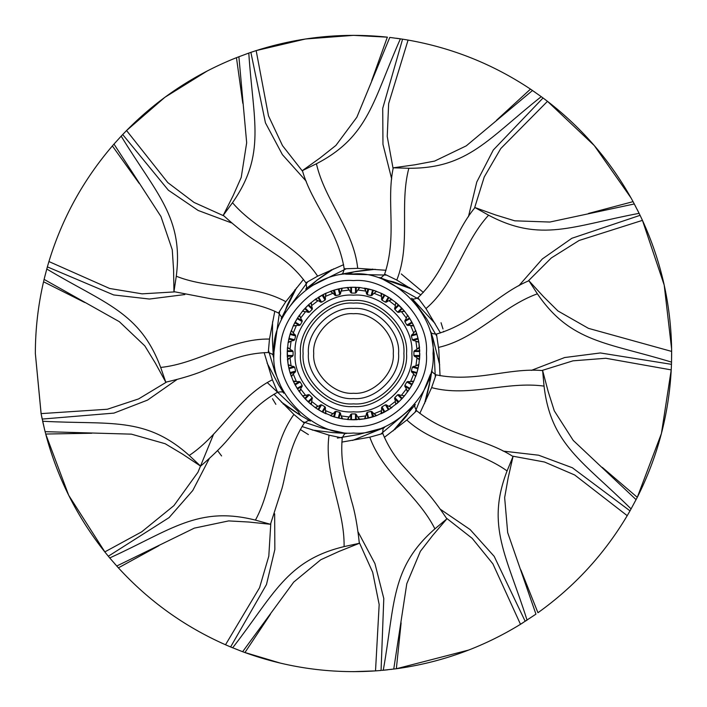 <?xml version="1.0" encoding="UTF-8"?>
<svg xmlns="http://www.w3.org/2000/svg" width="707" height="707" viewBox="0 0 707 707"><rect width="100%" height="100%" fill="white"/><g stroke="black" fill="none" stroke-linecap="round" stroke-linejoin="round"><path stroke-width="1.06" d="M312.061 399.685L311.663 401.443L318.017 406.322L321.561 404.819L325.026 406.825L325.494 410.634L332.9 413.701L335.931 411.341L339.793 412.375L341.234 415.937L349.187 416.98L351.503 413.913L355.497 413.913L357.813 416.98L365.766 415.937L367.207 412.375L371.069 411.341L374.1 413.701L381.506 410.634L381.974 406.825L385.439 404.819L388.974 406.322L395.337 401.443L394.806 397.634L397.634 394.806L401.443 395.337L406.322 388.974L404.819 385.439L406.825 381.974L410.634 381.506L413.701 374.1L411.341 371.069L412.375 367.207L415.937 365.766L416.98 357.813L413.913 355.497L413.913 351.503L416.98 349.187L415.937 341.234L412.375 339.793L411.341 335.931L413.701 332.9L410.634 325.494L406.825 325.026L404.819 321.561L406.322 318.026L401.443 311.663L397.634 312.194L394.806 309.366L395.337 305.557L388.974 300.678L385.439 302.181L381.974 300.175L381.506 296.366L374.1 293.299L371.069 295.659L367.207 294.625L365.766 291.063L357.813 290.02L355.497 293.087L351.503 293.087L349.187 290.02L341.234 291.063L339.793 294.625L335.931 295.659L332.9 293.299L325.494 296.366L325.026 300.175L321.561 302.181L318.017 300.678L311.663 305.557L312.194 309.366L309.366 312.194L305.557 311.663L300.678 318.026L302.181 321.561L300.175 325.026L296.366 325.494L293.299 332.9L295.659 335.931L294.625 339.793L291.063 341.234L290.02 349.187L293.087 351.503L293.087 355.497L290.02 357.813L291.063 365.766L294.625 367.207L295.659 371.069L293.299 374.1L296.366 381.506L300.175 381.974L302.181 385.439L300.678 388.974L305.557 395.337L309.366 394.806L312.194 397.634L312.406 398.465L308.606 402.265L315.481 407.798L322.109 411.872L334.42 416.98L342.603 418.88L350.769 419.728L364.397 418.88L376.61 415.628L388.983 409.486L398.934 401.762L404.563 395.761L409.486 388.983L413.834 380.949L416.98 372.58L418.88 364.397L419.755 355.497L418.88 342.603L416.98 334.42L413.834 326.051L409.486 318.017L404.271 310.894L396.106 302.729L388.983 297.514L380.94 293.166L372.58 290.02L359.898 287.528L351.503 287.245L342.603 288.12L334.42 290.02L325.494 293.432L315.481 299.202L308.606 304.735L302.729 310.894L297.514 318.017L293.166 326.051L290.02 334.42L288.12 342.603L287.245 351.503L288.12 364.397L290.02 372.58L293.166 380.949L297.514 388.983L302.729 396.106L309.728 403.273M356.62 419.711L357.327 419.666M366.297 414.214L366.606 412.985L368.002 418.173L365.006 418.774L365.766 415.937L364.397 418.88L358.847 419.569L364.662 418.836M368.055 418.164L372.58 416.98L368.055 418.164L372.58 416.98L368.055 418.164L372.58 416.98L368.055 418.164L372.58 416.98L371.069 411.341L367.207 412.375L368.55 418.049L372.66 416.953L368.718 418.014M375.231 416.114L375.824 415.91M376.663 415.601L376.168 415.787L374.1 413.701L376.61 415.628M381.736 413.462L384.246 412.216L381.736 413.462L384.246 412.216L381.736 413.462L384.246 412.216L381.736 413.462L384.246 412.216L381.559 407.568L381.577 408.84M384.299 412.19L388.479 409.795M390.538 408.469L391.042 408.125M391.987 407.462L391.254 407.329L392.023 407.435L391.484 407.815M395.823 404.51L395.337 401.443L395.805 404.528M397.82 402.787L396.892 403.6M398.174 402.46L394.594 398.465L394.939 399.685M398.439 402.221L401.912 398.775M404.634 395.673L403.9 395.726L404.563 395.761M407.789 391.519L406.322 388.974L407.435 392.023L408.293 390.794L407.506 391.925M408.69 390.202L409.132 389.53M412.296 384.104L412.561 383.583M413.763 381.091L410.634 381.506L413.568 381.506L412.216 384.246L407.568 381.559L408.84 381.577M416.6 373.782L416.759 373.278L411.571 371.891L412.481 372.775M416.838 373.031L418.084 368.409M418.173 368.002L412.985 366.606L414.214 366.297M418.314 367.375L418.42 366.845M419.516 359.456L419.596 358.493M419.658 357.521L419.578 358.696M419.711 356.558L414.346 356.231L415.46 356.858M419.746 355.603L419.781 353.5M419.719 350.628L419.666 349.673L419.719 350.628M418.88 342.603L419.569 348.153L418.836 342.338L415.937 341.234L418.774 341.994L418.173 338.998L412.985 340.394L414.214 340.703M418.164 338.945L416.98 334.42L418.164 338.945M416.759 333.722L415.937 331.256L416.759 333.722L411.571 335.109L412.481 334.225M416.114 331.769L415.91 331.176L416.114 331.769M415.787 330.832L415.628 330.39L415.265 330.964L415.566 330.249M413.834 326.051L410.634 325.494L413.568 325.494L413.798 325.98L413.568 325.494M412.216 322.754L413.462 325.264L412.216 322.754L413.462 325.264L412.216 322.754L413.462 325.264L412.216 322.754L407.568 325.441L408.84 325.423M412.19 322.701L409.777 318.495L412.19 322.701M408.469 316.462L408.027 315.817L408.469 316.462M407.435 314.977L407.815 315.516L407.329 315.746L407.435 314.977L407.815 315.516M404.669 311.372L401.443 311.663L404.271 310.894M403.237 309.693L402.76 309.153L403.237 309.693M402.265 308.606L398.465 312.406L399.685 312.061M402.221 308.561L398.775 305.088L402.221 308.561M395.628 302.331L395.726 303.1L395.743 302.428L396.106 302.729M392.023 299.565L390.794 298.708L392.023 299.565L388.974 300.678L391.519 299.202M390.202 298.31L389.53 297.868L390.202 298.31M388.983 297.514L384.891 295.128L390.017 298.186L384.891 295.128L388.983 297.514L384.891 295.128L388.983 297.514L386.296 302.172L387.383 301.518M384.104 294.704L383.583 294.439L384.104 294.704M380.94 293.166L381.506 296.366L381.506 293.432L384.246 294.784L381.559 299.432L381.577 298.16M376.751 291.434L376.036 291.735L376.751 291.434L376.168 291.213M375.205 290.869L374.118 290.506L375.214 290.877M373.278 290.241L373.782 290.4L373.278 290.241L371.891 295.429L372.775 294.519M373.031 290.162L368.409 288.916L373.031 290.162M368.002 288.827L366.606 294.015L366.297 292.786M367.375 288.686L366.845 288.58L367.375 288.686M366.588 288.527L365.705 288.35L366.588 288.527M366.403 288.483L365.687 288.35L366.403 288.483M359.456 287.484L358.493 287.404L359.456 287.484M357.521 287.342L359.616 287.502L357.521 287.342M356.231 287.272L356.231 292.654L356.858 291.54M355.603 287.254L351.503 287.245L355.603 287.254M353.5 419.781L351.397 419.746L355.497 419.755L351.397 419.746L355.497 419.755L353.5 419.781L355.497 419.755L353.5 419.781L355.497 419.755L355.497 413.913L351.503 413.913L351.503 419.755M405.482 387.383L404.828 386.296L409.486 388.983L411.872 384.891L408.814 390.017L411.872 384.891L409.486 388.983L411.872 384.891L409.486 388.983L411.872 384.891L406.825 381.974L404.819 385.439L409.848 388.408L412.172 384.334L409.874 388.355M415.566 376.751L415.265 376.036L415.566 376.751M310.886 404.263L311.663 401.443L311.301 404.616M315.481 407.798L318.017 406.322L315.075 407.506M302.729 396.106L305.557 395.337L302.472 395.805M300.678 388.974L299.565 392.023L299.185 391.484L300.678 388.974M291.213 376.168L293.299 374.1L291.372 376.61M298.16 381.577L299.432 381.559L294.784 384.246L293.432 381.506L296.366 381.506L293.166 380.949M292.786 366.297L294.015 366.606L288.827 368.002L288.226 365.006L291.063 365.766L288.156 364.626M287.475 359.28L290.02 357.813L287.528 359.898M325.087 413.383L325.759 413.109L325.494 410.634L326.015 413.816M330.964 415.265L332.9 413.701L330.964 415.265M341.994 418.774L341.234 415.937L342.603 418.88M347.72 419.525L349.187 416.98L347.305 419.49M359.28 419.525L357.813 416.98L359.898 419.472M401.443 395.337L403.9 395.726L401.443 395.337M388.974 406.322L391.254 407.329L388.974 406.322M381.506 413.568L381.506 410.634L380.967 413.825M415.265 376.036L413.701 374.1L415.265 376.036M418.774 365.006L415.937 365.766L418.88 364.397M419.525 359.28L416.98 357.813L419.472 359.898M419.525 347.72L416.98 349.187L419.472 347.102M395.337 305.557L395.726 303.1L395.337 305.557M406.322 318.026L407.329 315.746L406.322 318.026M413.701 332.9L415.265 330.964L413.701 332.9M376.036 291.735L374.1 293.299L376.036 291.735M365.006 288.226L365.766 291.063L364.397 288.12M359.28 287.475L357.813 290.02L359.898 287.528M347.72 287.475L349.187 290.02L347.102 287.528M340.703 292.786L340.394 294.015L338.998 288.827L341.994 288.226L341.234 291.063L342.374 288.156M302.419 311.257L305.557 311.663L302.384 311.301M299.202 315.481L300.678 318.026L299.494 315.075M310.894 302.729L311.663 305.557L311.195 302.472M318.017 300.678L314.977 299.565L315.516 299.185L318.017 300.678M330.832 291.213L332.9 293.299L330.39 291.372M325.883 293.246L325.494 296.366L326.051 293.166M293.617 325.087L293.891 325.759L296.366 325.494L293.184 326.015M291.735 330.964L293.299 332.9L291.735 330.964M288.226 341.994L291.063 341.234L288.12 342.603M287.475 347.72L290.02 349.187L287.51 347.305M292.786 340.703L294.015 340.394L288.827 338.998M290.153 333.987L288.916 338.591L290.02 334.42L295.659 335.931L294.625 339.793L288.986 338.282M294.519 334.225L295.429 335.109L290.268 333.624M301.518 319.617L302.172 320.704L297.514 318.017L295.128 322.109L298.186 316.983M294.828 322.666L297.126 318.645L302.181 321.561L300.175 325.026L295.128 322.109L297.514 318.017M298.16 325.423L299.432 325.441L294.784 322.754L293.432 325.494M325.423 298.16L325.441 299.432L323.019 294.642M322.701 294.81L318.495 297.223L322.701 294.81L318.495 297.223L322.701 294.81L318.495 297.223L322.701 294.81L318.521 297.205L322.109 295.128L325.026 300.175L321.561 302.181L318.645 297.126M319.617 301.518L320.704 302.172L318.017 297.514M334.34 290.047L338.282 288.986L339.793 294.625L335.931 295.659L334.42 290.02L338.865 288.854M334.225 294.519L335.109 295.429L333.306 290.374M312.061 307.315L312.406 308.535L308.606 304.735M308.552 304.788L305.088 308.225L308.066 305.238L312.194 309.366L309.366 312.194L305.238 308.066M307.315 312.061L308.535 312.406L304.735 308.606L303.727 309.728M350.142 291.54L350.769 292.654L350.769 287.272L350.257 287.298M355.497 287.245L355.497 293.087L351.503 293.087L351.503 287.245M372.58 290.02L371.069 295.659L367.207 294.625L368.718 288.986M388.364 297.126L384.334 294.828L388.355 297.126L385.439 302.181L381.974 300.175L384.891 295.128M411.872 322.109L406.825 325.026L404.819 321.561L409.874 318.645M405.482 319.617L404.828 320.704L409.486 318.017M418.014 338.282L416.953 334.34L418.014 338.282L412.375 339.793L411.341 335.931L416.98 334.42M401.762 308.066L397.634 312.194L394.806 309.366L398.934 305.238M394.939 307.315L394.594 308.535L398.395 304.735L397.272 303.727L398.395 304.735M415.46 350.142L414.346 350.769L419.728 350.769L419.702 350.257L419.728 350.769M419.755 355.497L413.913 355.497L413.913 351.503L419.755 351.503M416.98 372.58L411.341 371.069L412.375 367.207L418.014 368.718M384.891 411.872L381.974 406.825L385.439 404.819L388.355 409.874M387.383 405.482L386.296 404.828L388.983 409.486M372.775 412.481L371.891 411.571L373.694 416.626M398.934 401.762L394.806 397.634L397.634 394.806L401.762 398.934M399.685 394.939L398.465 394.594L402.265 398.395L403.273 397.272L402.265 398.395M356.858 415.46L356.231 414.346L356.231 419.728L356.743 419.702L356.231 419.728M350.142 415.46L350.769 414.346L350.769 419.728M340.703 414.214L340.394 412.985L338.998 418.173M333.987 416.847L338.591 418.084L334.42 416.98L335.931 411.341L339.793 412.375L338.282 418.014M334.225 412.481L335.109 411.571L333.624 416.732M319.617 405.482L320.704 404.828L318.017 409.486L322.109 411.872L316.983 408.814M322.666 412.172L318.645 409.874L321.561 404.819L325.026 406.825L322.109 411.872L318.017 409.486M325.423 408.84L325.441 407.568L322.754 412.216L325.494 413.568M294.81 384.299L297.223 388.505L294.81 384.299L297.223 388.505L294.81 384.299L297.223 388.505L294.81 384.299L297.205 388.479L295.128 384.891L300.175 381.974L302.181 385.439L297.126 388.355M301.518 387.383L302.172 386.296L297.514 388.983M290.047 372.66L288.986 368.718L294.625 367.207L295.659 371.069L290.02 372.58L288.854 368.135M294.519 372.775L295.429 371.891L290.374 373.694M307.315 394.939L308.535 394.594L304.735 398.395M304.788 398.448L308.225 401.912L305.238 398.934L309.366 394.806L312.194 397.634L308.066 401.762M291.54 350.142L292.654 350.769L287.272 350.769M287.245 351.503L293.087 351.503L293.087 355.497L287.245 355.497L287.254 351.397L287.245 355.497M287.298 356.743L287.272 356.231L292.654 356.231L291.54 356.858M353.5 406.525C379.739 408.893 408.893 379.739 406.525 353.5C408.893 327.261 379.739 298.107 353.5 300.475C327.261 298.107 298.107 327.261 300.475 353.5C298.107 379.739 327.261 408.893 353.5 406.525M353.5 280.591C317.425 277.33 277.33 317.425 280.591 353.5C277.33 389.575 317.425 429.67 353.5 426.409C389.575 429.67 429.67 389.575 426.409 353.5C429.67 317.425 389.575 277.33 353.5 280.591M350.628 287.281L349.673 287.334M348.153 287.431L342.603 288.12M331.769 290.886L331.176 291.09M325.264 293.538L322.754 294.784M316.462 298.531L315.958 298.875M309.18 304.213L309.631 303.816M298.708 316.206L299.565 314.977M298.31 316.798L297.868 317.47M294.704 322.896L294.439 323.417M290.869 331.795L290.506 332.882M290.4 333.218L290.241 333.722M288.686 339.625L288.58 340.155L288.686 339.625M287.484 347.544L287.404 348.507M287.342 349.479L287.413 348.383M287.289 356.62L287.334 357.327M287.431 358.847L288.12 364.397M290.886 375.231L291.09 375.824M293.246 381.117L293.538 381.736M298.531 390.538L298.875 391.042M304.213 397.82L303.816 397.369M316.206 408.293L314.977 407.435M316.798 408.69L317.47 409.132M322.896 412.296L323.417 412.561M331.795 416.131L332.882 416.494M333.218 416.6L333.722 416.759M339.625 418.314L340.155 418.42L339.625 418.314M347.544 419.516L348.507 419.596M349.479 419.658L347.384 419.498M353.5 303.126C328.578 300.873 300.873 328.578 303.126 353.5C300.873 378.422 328.578 406.127 353.5 403.874C378.422 406.127 406.127 378.422 403.874 353.5C406.127 328.578 378.422 300.873 353.5 303.126M353.5 308.429C375.797 306.414 400.586 331.203 398.571 353.5C400.586 375.797 375.797 400.586 353.5 398.571C331.203 400.586 306.414 375.797 308.429 353.5C306.414 331.203 331.203 306.414 353.5 308.429M353.5 393.269C333.828 395.045 311.955 373.172 313.731 353.5C311.955 333.828 333.828 311.955 353.5 313.731C373.172 311.955 395.045 333.828 393.269 353.5C395.045 373.172 373.172 395.045 353.5 393.269M308.561 304.779L305.088 308.225L308.561 304.779M290.162 333.969L288.916 338.591L290.162 333.969M304.779 398.439L308.225 401.912L304.779 398.439M333.969 416.838L338.591 418.084L333.969 416.838M375.382 290.939L376.495 291.337L375.382 290.939M396.327 302.914L397.201 303.665L396.327 302.914M407.939 315.693L408.266 316.17L407.939 315.693M418.871 342.55L419.543 347.879L418.871 342.55M416.503 374.1L416.123 375.214L416.503 374.1M416.061 375.382L415.663 376.495L416.061 375.382M404.086 396.327L403.335 397.201L404.086 396.327M391.307 407.939L390.83 408.266L391.307 407.939M375.744 415.937L373.278 416.759L375.744 415.937M368.002 418.173L365.006 418.774L368.002 418.173M364.45 418.871L359.121 419.543L364.45 418.871M418.774 341.994L418.173 338.998M331.618 416.061L330.505 415.663M310.673 404.086L309.799 403.335M299.061 391.307L298.734 390.83M291.063 375.744L290.241 373.278M288.129 364.45L287.457 359.121M287.422 348.304L287.502 347.384M290.939 331.618L291.337 330.505M302.914 310.673L303.665 309.799M315.693 299.061L316.17 298.734M331.256 291.063L333.722 290.241M342.55 288.129L347.879 287.457M381.506 293.432L384.246 294.784M419.693 356.841L419.587 358.617M418.65 365.705L418.473 366.588M413.383 381.913L412.216 384.246M397.847 402.76L396.866 403.626M358.847 419.569L364.397 418.88M407.594 391.802L408.293 390.794M217.579 450.571L221.583 455.953M391.802 299.406L390.794 298.708L391.802 299.406M272.487 398.739L275.871 404.342M300.263 429.502L308.393 434.593M401.267 273.945L423.378 292.451M441.035 322.71L442.989 328.958M443.607 331.327L443.749 331.919M528.156 281.068L551.292 257.967L579.139 240.468L642.451 220.363C661.142 261.192 670.863 304.063 671.615 348.966L671.535 362.125C607.101 342.347 570.743 342.718 537.382 293.812L528.898 280.732L543.639 296.79L557.947 310.965L588.445 328.348L671.641 351.414L671.623 349.709M474.494 208.203L484.233 176.997L500.768 148.55L547.483 101.331C583.01 128.798 611.537 162.239 633.074 201.645L588.516 213.443M411.916 298.389L426.533 318.601L436.599 335.86M418.889 299.264L383.424 279.592L393.437 281.854L409.91 287.793M496.508 120.278L530.48 89.117L541.262 96.665C488.387 138.448 468.034 168.584 408.84 168.266C399.137 205.057 411.138 244.083 396.795 280.06L384.635 274.166C382.063 277.374 380.295 278.487 379.323 277.524L411.854 289.048M393.11 168.62L387.233 136.46L388.656 103.593L408.072 40.069C452.294 47.882 493.097 64.231 530.48 89.117L532.512 90.487L466.267 145.854L434.628 161.081L414.841 164.811L393.251 167.815L408.84 168.266M386.19 275.085L345.652 274.157L355.568 271.497L372.916 269.102M371.741 80.536L387.339 37.153C342.674 32.495 298.946 36.976 256.164 50.604L268.492 115.877L282.508 145.642L302.658 171.386M346.006 268.881L309.684 286.892L317.222 279.937L331.468 269.747M242.801 103.328L236.456 57.665L248.793 53.078C253.141 120.331 266.38 154.197 232.488 202.732L223.262 215.308L233.054 195.83L241.228 177.422L246.672 142.743L238.895 56.71M223.845 215.874L194.045 202.441L167.798 182.6L126.553 130.539C158.103 98.582 194.734 74.288 236.456 57.665M174.744 291.894L142.107 293.847L109.656 288.483L48.924 261.546C62.022 218.587 83.17 180.055 112.378 145.942L139.208 183.413M295.075 289.578L287.192 305.221L283.728 314.907L307.536 282.049M279.601 311.601L273.75 353.5C273.821 361.622 272.999 354.569 272.973 353.5M353.5 273.963C314.147 270.41 270.41 314.147 273.963 353.5C270.41 392.853 314.147 436.59 353.5 433.038C392.853 436.59 436.59 392.853 433.038 353.5C436.59 314.147 392.853 270.41 353.5 273.963M430.837 331.848L434.133 353.5L435.282 376.504M468.874 649.998L396.344 668.751L401.116 622.885M384.316 427.664L358.422 434.505L337.372 438.093M359.289 542.49L372.686 572.308L379.173 604.565L375.523 670.89L381.064 670.457L383.795 598.511L374.94 563.603L358.175 532.079M352.563 440.434L384.555 427.488C383.221 427.443 382.628 429.449 382.805 433.524L369.788 437.182L341.852 442.096M535.8 614.242L520.493 624.299C482.209 647.771 440.832 662.592 396.344 668.751L382.01 670.369M390.998 669.432L391.501 669.37M671.65 353.5L671.526 362.284M541.809 370.539L573.032 360.826L605.828 358.272L671.226 369.894L671.464 364.414M671.226 369.894L661.407 433.568L637.29 497.321C657.483 457.208 668.795 414.735 671.226 369.894M637.06 497.772L630.008 510.861L572.352 467.751L538.593 455.202L503.119 451.101M630.467 510.047L629.893 511.064M526.883 620.26L526.291 620.64M522.853 622.832L522.376 623.132M521.987 623.371L521.527 623.662M521.183 623.874L520.608 624.228M387.798 669.794L383.265 670.254C395.133 603.919 390.388 567.862 434.911 528.845C417.775 494.873 382.911 473.619 369.788 437.182M270.472 614.153L244.931 652.552C287.183 667.77 330.717 673.886 375.523 670.89L353.5 671.65M280.485 663.157L244.534 652.402M232.497 647.745L231.728 647.426M229.669 646.56L228.776 646.18M227.053 645.447L226.355 645.138M118.104 567.535L109.726 557.938C171.067 530.02 198.04 505.629 255.439 520.113L270.472 524.276L248.784 522.031L228.67 520.909L194.319 528.129L116.743 566.024L118.396 567.845C148.735 600.959 184.439 626.596 225.506 644.766L230.615 646.958L266.468 584.53L274.846 549.498L274.652 513.795M109.064 557.143L108.056 555.932M105.157 552.353L68.694 495.298L45.708 434.036C57.187 477.446 76.886 516.746 104.804 551.92L109.726 557.938M45.504 433.241L45.018 431.314M44.612 429.706L41.165 414.063L35.35 353.5C35.359 329.276 38.09 305.371 43.542 281.775L84.734 302.499M176.785 379.668L147.516 400.109L113.924 413.109L42.181 419.074L41.086 413.622L35.35 353.5M45.062 431.491L42.641 421.231C109.93 425.022 145.147 415.955 189.246 455.458C220.911 434.345 237.799 397.175 272.398 379.756L277.586 392.235C265.841 398.819 255.581 407.232 246.805 417.475L231.419 435.229C224.34 444.252 214.071 454.557 200.62 466.125L189.246 455.458M44.4 428.849L44.514 429.299M115.268 564.363L114.852 563.903M242.474 651.651L230.615 646.958M239.885 650.67L240.362 650.855M244.931 652.552L242.634 651.704L293.705 582.1L320.766 559.75L339.104 551.389L359.342 543.303L344.097 546.599C344.716 508.545 323.718 473.531 329.038 435.167L342.259 437.978C341.004 451.384 342.091 464.614 345.537 477.649L351.406 500.397C354.817 511.355 357.459 525.654 359.342 543.303M393.746 669.096L406.79 583.708L420.373 551.327L432.711 535.411L446.877 518.841L434.911 528.845M630.008 510.861L627.215 515.668C604.229 554.253 574.473 586.598 537.947 612.73L520.856 569.913M636.088 499.655L573.227 440.417L554.297 410.855L548.208 391.643L542.623 370.574C507.997 367.534 475.29 382.885 436.007 374.843L431.623 387.63L419.799 413.418M531.337 370.388L564.654 357.539L600.376 352.952L671.464 364.335L671.535 362.125M671.65 352.051L671.65 352.493M384.361 437.359L406.817 420.02L416.635 410.74C414.549 407.197 414.134 405.138 415.38 404.581L393.065 430.917M525.204 621.338L494.193 556.365L470.128 529.57L440.629 509.455M520.493 624.299L492.903 563.868L472.17 538.327L446.453 518.151M381.029 433.868L411.987 407.692L406.331 416.246L394.93 429.547M627.215 515.668L574.703 474.989L544.478 462.007L512.319 456.095M415.221 411.872L430.475 374.303L429.441 384.511L425.526 401.576M602.258 467.354L637.29 497.321M528.898 280.732C496.818 294.13 474.998 322.922 436.475 334.058L438.8 349.744L440.046 375.744M671.615 348.966L664.209 285.107L642.451 220.363L640.268 215.723M633.074 201.645L639.11 213.346C572.873 225.772 540.855 242.996 488.581 215.193L474.989 207.558C452.816 234.326 446.868 269.968 417.934 297.727L425.968 308.597L440.47 332.97M518.814 285.805L542.349 258.948L571.848 238.286L640.082 215.326L639.11 213.346M635.602 206.409L635.372 205.958M534.351 91.751L534.854 92.104M631.015 197.916L594.295 145.571L547.483 101.331L543.047 97.973L493.292 150.017L476.774 182.017L468.423 216.731M420.965 294.907L396.795 280.06M386.013 270.268L357.707 268.351L344.203 268.793C343.425 272.805 342.374 274.616 341.057 274.228L354.101 271.806L375.214 269.314M408.072 40.069L402.583 39.159L382.717 108.357L382.964 144.369L391.696 178.995M343.611 264.692L317.655 276.154L305.901 282.809C297.947 271.939 288.35 262.765 277.135 255.289L257.657 242.156C247.839 236.218 236.377 227.265 223.271 215.308M387.471 37.171L353.5 35.35L305.486 38.991L256.164 50.604L250.879 52.353L265.443 122.859L282.402 154.639L306.228 181.231M207.434 70.859L164.872 97.301L126.553 130.539L121.171 136.151C156.282 193.683 183.74 217.509 176.282 276.234L173.957 291.655L173.577 269.862L172.261 249.757L160.957 216.528L113.986 144.087L121.171 136.151M296.551 287.811L281.192 318.707C282.305 318.247 281.404 316.356 278.505 313.033L285.814 301.668L303.471 279.459M231.578 222.935L198.128 210.456L168.346 190.192L122.691 134.533M112.378 145.942L113.986 144.087M274.793 311.195L269.482 339.06L268.28 352.519C272.151 353.747 273.83 355.011 273.309 356.301L272.451 340.898L272.548 321.8M48.924 261.546L47.369 266.884L113.668 294.943L149.451 299.043L184.872 294.545M264.144 352.616L272.398 379.756M41.086 413.622L107.367 409.247L138.599 398.916L166.587 382.027M268.589 350.743L274.749 371.458L283.595 393.03M91.804 433.241L45.708 434.036M273.971 394.241L293.891 414.443L304.284 423.078C307.51 420.585 309.498 419.923 310.249 421.089L301.765 416.123L281.421 402.115M108.312 556.241L169.07 517.621L192.772 490.499L209.184 458.79M104.804 551.92L141.674 531.85L173.931 505.611L197.978 472.214L213.629 434.116M267.184 382.496L298.027 411.324L300.652 415.504L283.003 403.794M158.854 545.716L118.396 567.845M302.013 426.533L329.038 435.167M225.506 644.766L259.557 587.729L268.801 556.162L270.799 523.534M302.994 421.814L321.968 428.053L346.324 433.488M396.406 38.258L400.401 38.823C372.996 100.403 368.983 136.539 316.418 163.768L302.402 170.617L320.121 157.917L335.922 145.412L356.849 117.238L389.778 37.427L402.743 39.185M402.76 39.185L403.741 39.345M637.184 209.475L639.261 213.647M641.991 219.364L642.23 219.886M631.095 508.934C583.24 461.477 550.877 444.915 544.054 386.11L542.623 370.574M535.941 614.144L507.67 532.574L504.648 497.587L508.183 477.764L513.026 456.51L507.078 470.924C485.78 526.158 506.742 555.879 527.06 620.136M232.656 647.806C273.998 594.578 286.547 560.448 344.097 546.599M45.098 431.659L131.396 434.151L165.182 443.731L182.459 454.062L200.611 466.125M44.788 276.57L44.674 277.029M44.143 279.221L46.777 269.013C104.583 303.63 139.995 311.981 160.675 367.446L165.792 382.178L155.319 363.062L144.811 345.873L119.359 321.694L44.099 279.389M543.047 97.973L541.262 96.665M474.989 207.558L495.501 214.928L514.767 220.823L549.843 222.042L634.312 203.961M392.65 37.771L392.191 37.71M248.793 53.078L250.879 52.353M44.806 276.517L47.378 266.857M43.71 281.033L44.126 279.3M353.5 411.828C382.354 414.435 414.435 382.354 411.828 353.5C414.435 324.646 382.354 292.565 353.5 295.173C324.646 292.565 292.565 324.646 295.173 353.5C292.565 382.354 324.646 414.435 353.5 411.828M434.133 353.5L433.038 353.5M537.382 293.812C501.59 306.732 476.288 338.786 438.534 347.411M544.054 386.11C506.353 380.914 469.068 397.537 431.623 387.63M507.078 470.924C476.111 448.804 435.362 446.197 406.817 420.02M255.439 520.113C273.671 486.708 271.347 445.94 293.891 414.443M160.675 367.446C198.526 363.469 230.756 338.406 269.482 339.06M176.282 276.234C211.64 290.303 251.833 283.092 285.814 301.668M232.488 202.732C257.26 231.622 296.198 243.906 317.655 276.154M316.418 163.768C324.928 200.859 353.694 229.828 357.707 268.351M488.581 215.193C462.891 243.27 455.388 283.41 425.968 308.597M424.518 403.653L430.377 379.809L432.03 369.973C431.173 371.034 432.498 372.651 436.007 374.843M436.475 334.058C432.569 333.925 430.643 333.103 430.696 331.592L433.046 338.547L439.692 364.909M417.934 297.727C414.275 299.361 412.19 299.529 411.668 298.23L435.114 323.55M333.607 268.863L317.045 280.193L305.645 289.092C306.794 289.331 306.882 287.236 305.901 282.809M267.087 363.045L278.523 384.802L283.79 393.242C283.693 391.872 281.625 391.537 277.586 392.235M312.273 430.042L332.962 432.631L346.616 433.444C345.387 432.781 343.929 434.284 342.259 437.978M513.017 456.51C483.774 437.721 447.681 436.113 416.635 410.74M304.284 423.069C288.544 447.407 286.653 471.578 282.031 488.325L270.472 524.276M268.289 352.519C254.82 352.89 241.821 355.568 229.298 360.561L207.416 369.125C196.953 373.835 183.078 378.183 165.792 382.178M278.496 313.033C252.443 300.334 228.22 301.376 211.04 298.805L173.966 291.655M382.805 433.524C387.922 445.984 395.036 457.19 404.148 467.133L419.914 484.551C428.027 492.664 437.014 504.091 446.877 518.841M302.402 170.617C311.84 204.067 337.787 229.209 344.203 268.793M393.251 167.815C386.057 201.822 397.352 236.147 384.635 274.166"/></g></svg>
